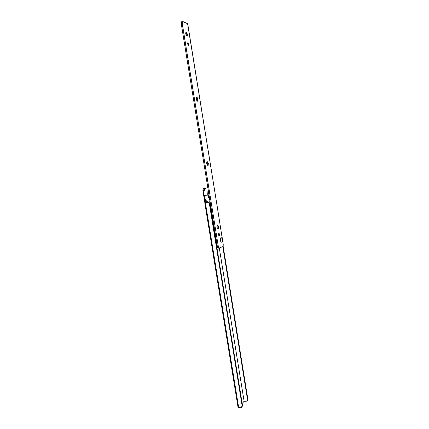<?xml version="1.0" encoding="UTF-8"?>
<svg xmlns="http://www.w3.org/2000/svg" width="429" height="429" viewBox="0 0 429 429"><rect width="100%" height="100%" fill="white"/><g stroke="black" fill="none" stroke-linecap="round" stroke-linejoin="round"><path stroke-width="0.64" d="M240.09 390.551L240.787 392.203L240.374 392.315L240.787 392.203L240.09 390.551M230.223 329.686L230.941 331.461L230.523 331.558L230.941 331.461L230.223 329.686M220.238 268.104L220.983 270.002L220.56 270.088L220.983 270.002L220.238 268.104M210.14 205.797L210.907 207.818L210.478 207.893L210.907 207.818L210.14 205.797M247.42 400.477L247.833 399.088L223.139 246.182L247.833 399.088L247.49 399.485L222.796 246.589L247.49 399.485L247.19 400.756L246.696 401.142L244.112 401.26L219.31 248.042L244.112 401.26L242.181 403.485L244.112 401.26L246.058 401.271L247.233 400.702L247.833 399.088L247.426 400.477M205.791 202.467L205.362 199.839L205.791 202.467L204.864 202.606L207.765 202.172L205.791 202.467M203.952 191.136L204.032 188.519L207.834 187.736L203.389 188.47L202.917 189.125L204.864 202.606L202.901 190.514L203.823 190.369L203.952 191.136M240.755 394.664L240.787 392.203L240.755 394.664M230.893 333.842L230.941 331.461L230.893 333.842M220.919 272.313L220.983 270.002L220.919 272.313M210.827 210.054L210.907 207.818L210.827 210.054M209.819 203.823L209.089 202.547L207.341 202.263L208.671 202.644L209.4 203.92L209.819 203.823L242.482 405.308L209.819 203.823C209.524 202.681 208.837 202.129 207.765 202.172L207.341 202.263C208.419 202.22 209.105 202.772 209.4 203.92L242.122 405.727L209.4 203.92L209.819 203.823M242.176 406.606L242.482 405.308L241.312 407.416L238.674 407.529L205.368 202.563L204.772 202.633L205.368 202.563L238.674 407.529L240.664 407.55L241.859 406.971L242.482 405.308L241.859 406.965M238.106 407.1L238.674 407.529L238.036 407.25M207.824 187.736L203.389 188.47L207.824 187.736M203.389 188.47L202.901 190.514L203.823 190.369L204.311 188.32L203.389 188.47M217.734 225.879L217.986 226.887L218.586 226.877L218.302 228.914C217.637 228.984 217.23 228.469 217.085 227.37L217.524 228.641L218.147 229.016L218.409 228.775L218.586 226.877L217.841 225.279L217.09 225.954L217.085 227.37C216.87 226.019 217.149 225.343 217.927 225.338L218.586 226.877L217.986 226.887L217.465 225.257M207.775 165.487L207.759 163.663L208.349 163.519L208.124 165.358C207.4 165.433 206.95 164.859 206.773 163.637L207.223 164.977L208.151 165.326L208.349 163.519L207.577 161.787L206.976 161.824L206.773 163.637C206.553 162.387 206.821 161.765 207.566 161.776L208.349 163.519L207.759 163.663L207.094 161.712M196.755 97.662L197.415 99.678L197.983 99.405L197.817 101.056C197.045 101.126 196.552 100.483 196.337 99.126L196.804 100.542L197.769 101.11L197.983 99.405L197.19 97.528L196.557 97.415L196.337 99.126C196.123 97.973 196.364 97.41 197.067 97.421L197.983 99.405L197.415 99.678L196.589 97.388M186.266 32.797L186.947 34.921L187.494 34.513L187.376 35.998C186.567 36.052 186.036 35.328 185.773 33.832L186.604 35.859L187.258 36.116L187.494 34.513L186.674 32.491L186.014 32.223L185.773 33.832C185.564 32.776 185.784 32.25 186.433 32.266L187.494 34.513L186.947 34.921L185.955 32.272M220.415 238.385L220.243 240.267L220.458 238.309M218.667 235.301L218.629 234.631L219.562 234.518L219.187 235.971L218.565 234.877L219.267 235.955L219.562 234.518L219.273 233.676L218.86 233.435L218.565 233.928L218.565 234.877L218.935 233.424L219.562 234.518L218.629 234.631L218.533 234.207M187.891 44.6L188.792 44.192L188.551 45.308L187.655 43.779L188.438 45.297L188.776 45.056L188.481 43.211L188.015 42.68L187.671 42.916L187.655 43.779L187.897 42.664L188.792 44.192L187.87 44.45L187.634 43.635M182.405 21.477L181.231 22.072L181.199 23.37L182.132 23.091L182.475 21.455L187.698 23.74L216.859 204.338L223.3 245.147L222.817 246.584L219.364 248.021L218.742 247.689L218.302 246.428L182.078 22.362L182.69 21.488L187.591 23.616L216.859 204.343M220.511 238.251L220.243 240.267L221.015 241.833L220.243 240.267L220.876 241.747L220.243 240.267L220.672 237.982M181.542 21.734L181.199 23.37L182.132 23.091L218.302 246.428L217.364 246.536L181.199 23.37L217.364 246.536L217.803 247.79L218.382 248.144M217.953 229.022L217.986 226.887L217.98 228.904M207.759 163.663L207.845 164.715M207.121 161.749L207.507 162.623M197.463 101.206L197.496 100.724M221.402 232.502L223.241 244.407L222.817 246.584L219.364 248.021L218.302 246.428L217.364 246.536L218.425 248.128M209.77 199.678L208.119 194.97L207.695 195.045L209.926 200.633L207.695 195.045L204.193 195.586C204.542 198.702 205.802 200.842 207.979 202.021C205.802 200.842 204.542 198.702 204.193 195.586L204.193 195.586C203.475 192.09 204.124 189.575 206.145 188.036C204.124 189.575 203.475 192.09 204.193 195.586L207.695 195.045L208.033 188.948L207.695 195.045L208.119 194.97L208.188 189.929L208.119 194.97L209.77 199.678M204.681 189.205C203.791 191.388 203.577 193.517 204.038 195.608C204.258 197.678 205.1 199.571 206.569 201.298M205.625 200.182L204.671 198.134M203.834 192.996L204.086 190.707M204.038 195.608L204.011 195.613C203.298 189.607 205.218 187.923 205.807 188.09M216.774 242.905L216.42 241.259L215.9 241.323L216.42 241.259L216.774 242.905M222.265 239.591C222.431 241.575 222.099 242.417 221.273 242.122L220.474 240.288L220.999 241.811L221.745 242.229L222.265 241.312L222.265 239.591L221.745 238.079L221.005 237.65L220.474 238.562L220.474 240.288L220.806 237.784C221.428 237.393 221.916 237.993 222.265 239.591M216.232 239.554L216.42 241.259L216.232 239.554M204.772 202.633L238.041 407.277M247.576 400.3L247.233 400.697M215.438 195.549L187.698 23.718M219.224 248.048L218.291 248.155M210.097 201.7L207.979 202.021C205.7 201.158 204.376 199.024 204.011 195.613M207.84 187.763L206.145 188.036M216.902 247.512L217.61 247.431M220.796 241.666L221.16 242.015"/></g></svg>
